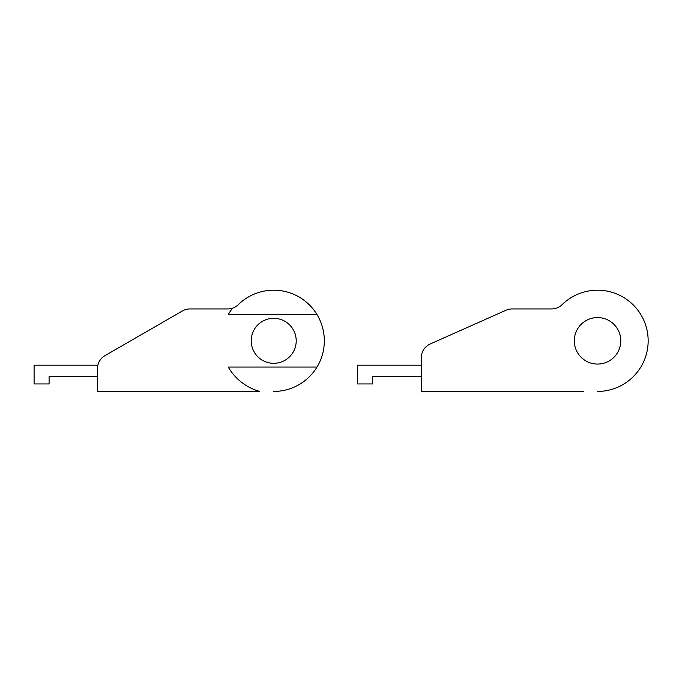 <?xml version="1.0" encoding="UTF-8"?>
<svg xmlns="http://www.w3.org/2000/svg" width="682" height="682" viewBox="0 0 682 682"><rect width="100%" height="100%" fill="white"/><g stroke="black" fill="none" stroke-linecap="round" stroke-linejoin="round"><path stroke-width="1.02" d="M583.639 391.434L421.305 391.434L421.305 357.692L421.305 365.185L357.556 365.185L357.556 383.94L372.551 383.94L372.551 376.438L421.305 376.438M562.113 304.658A14.995 14.995 0 0 1 551.619 308.946L512.097 308.946L551.619 308.946A14.995 14.995 0 0 0 562.113 304.658A50.621 50.621 0 0 1 644.405 321.682A50.621 50.621 0 0 1 597.543 391.434M430.197 343.984L506.001 310.242L430.197 343.984A14.995 14.995 0 0 0 421.305 357.692M574.295 340.812A23.248 23.248 0 0 1 609.162 320.685A23.248 23.248 0 0 1 609.162 360.948A23.248 23.248 0 0 1 574.295 340.812M506.001 310.242A14.995 14.995 0 0 1 512.097 308.946M273.712 391.434A50.621 50.621 0 0 0 316.994 367.061L228.248 367.061A52.497 52.497 0 0 0 259.808 391.434L97.475 391.434L97.475 368.655A14.995 14.995 0 0 1 104.968 355.663L182.409 310.949A14.995 14.995 0 0 1 189.911 308.946L227.788 308.946L189.911 308.946M316.994 314.564A50.621 50.621 0 0 0 238.282 304.658A14.995 14.995 0 0 1 227.788 308.946A14.995 14.995 0 0 0 232.622 308.145A52.497 52.497 0 0 0 228.248 314.564L316.994 314.564A50.621 50.621 0 0 1 316.994 367.061M97.876 365.185L34.1 365.185L34.1 383.94L49.095 383.94L49.095 376.438L97.475 376.438M182.409 310.949L104.968 355.663M296.21 340.812A22.497 22.497 0 0 1 262.459 360.301A22.497 22.497 0 0 1 262.459 321.333A22.497 22.497 0 0 1 296.21 340.812"/></g></svg>

